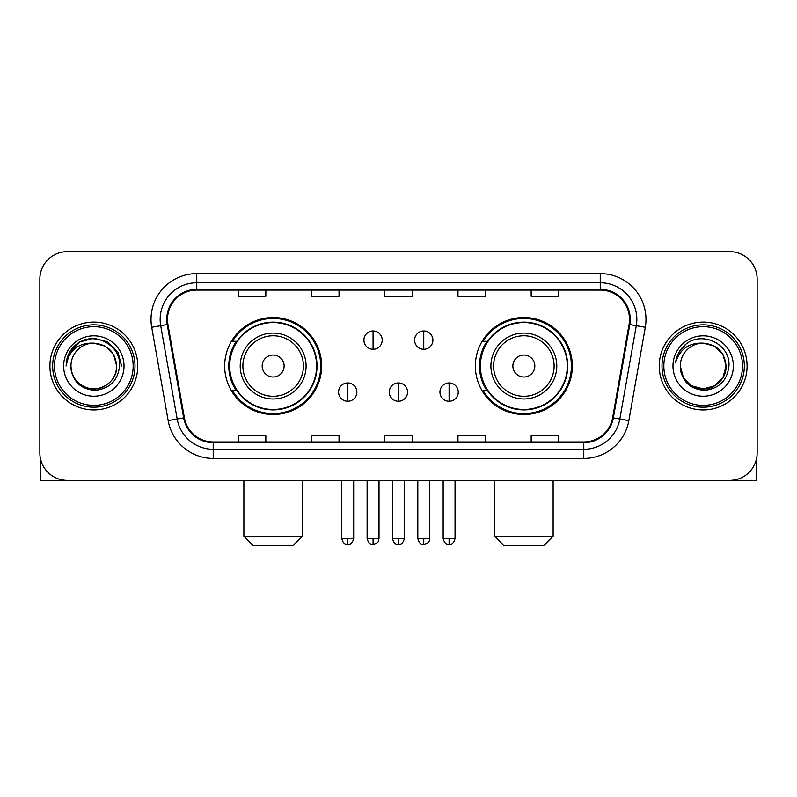 <?xml version="1.0" encoding="UTF-8"?>
<svg xmlns="http://www.w3.org/2000/svg" width="797" height="797" viewBox="0 0 797 797"><rect width="100%" height="100%" fill="white"/><g stroke="black" fill="none" stroke-linecap="round" stroke-linejoin="round"><path stroke-width="1.2" d="M475.351 366.022A48.487 48.487 0 0 0 523.848 414.51A48.487 48.487 0 0 0 572.336 366.022A48.487 48.487 0 0 0 523.848 317.525A48.487 48.487 0 0 0 475.351 366.022M224.664 366.022A48.487 48.487 0 0 0 273.152 414.51A48.487 48.487 0 0 0 321.649 366.022A48.487 48.487 0 0 0 273.152 317.525A48.487 48.487 0 0 0 224.664 366.022M236.291 390.719A44.373 44.373 0 0 1 236.291 341.315M486.987 390.719A44.373 44.373 0 0 1 486.987 341.315M39.85 279.099L39.85 452.935A27.447 27.447 0 0 0 67.297 480.382L729.703 480.382A27.447 27.447 0 0 0 757.15 452.935L757.15 279.099A27.447 27.447 0 0 0 729.703 251.653L67.297 251.653A27.447 27.447 0 0 0 39.85 279.099L39.85 452.935M49.912 366.022A43.915 43.915 0 0 0 93.827 409.937A43.915 43.915 0 0 0 137.751 366.022A43.915 43.915 0 0 0 93.827 322.108A43.915 43.915 0 0 0 49.912 366.022A43.915 43.915 0 0 0 93.827 409.937A43.915 43.915 0 0 0 137.751 366.022A43.915 43.915 0 0 0 93.827 322.108A43.915 43.915 0 0 0 49.912 366.022M659.249 366.022A43.915 43.915 0 0 0 703.173 409.937A43.915 43.915 0 0 0 747.088 366.022A43.915 43.915 0 0 0 703.173 322.108A43.915 43.915 0 0 0 659.249 366.022A43.915 43.915 0 0 0 703.173 409.937A43.915 43.915 0 0 0 747.088 366.022A43.915 43.915 0 0 0 703.173 322.108A43.915 43.915 0 0 0 659.249 366.022M167.48 319.358A29.28 29.28 0 0 1 196.759 290.078L600.241 290.078A29.28 29.28 0 0 1 629.072 324.439L612.614 417.767A29.28 29.28 0 0 1 583.783 441.956L213.217 441.956A29.28 29.28 0 0 1 184.386 417.767L167.928 324.439A29.28 29.28 0 0 1 167.48 319.358M166.752 319.358A30.007 30.007 0 0 0 167.211 324.568L183.659 417.897A30.007 30.007 0 0 0 213.217 442.694L583.783 442.694A30.007 30.007 0 0 0 613.341 417.897L629.789 324.568A30.007 30.007 0 0 0 600.241 289.351L196.759 289.351A30.007 30.007 0 0 0 166.752 319.358M151.709 327.298A45.748 45.748 0 0 1 196.759 273.61L600.241 273.61A45.748 45.748 0 0 1 645.291 327.298L628.833 420.627A45.748 45.748 0 0 1 583.783 458.424L213.217 458.424A45.748 45.748 0 0 1 168.167 420.627L151.709 327.298L160.715 325.714A36.592 36.592 0 0 1 196.759 282.766L600.241 282.766A36.592 36.592 0 0 1 636.285 325.714L619.827 419.033A36.592 36.592 0 0 1 583.783 449.279L213.217 449.279A36.592 36.592 0 0 1 177.173 419.033L160.715 325.714A36.592 36.592 0 0 1 160.167 319.358M729.703 251.653L67.297 251.653M67.297 480.382L729.703 480.382M757.15 452.935L757.15 279.099M613.341 417.897L619.827 419.033L636.285 325.714L645.291 327.298M384.772 290.078L384.772 296.275L412.228 296.275L412.228 290.078M311.587 290.078L311.587 296.275L339.034 296.275L339.034 290.078M238.393 290.078L238.393 296.275L265.839 296.275L265.839 290.078M457.966 290.078L457.966 296.275L485.413 296.275L485.413 290.078M531.161 290.078L531.161 296.275L558.607 296.275L558.607 290.078M412.228 441.956L412.228 435.76L384.772 435.76L384.772 441.956M339.034 441.956L339.034 435.76L311.587 435.76L311.587 441.956M265.839 441.956L265.839 435.76L238.393 435.76L238.393 441.956M485.413 441.956L485.413 435.76L457.966 435.76L457.966 441.956M558.607 441.956L558.607 435.76L531.161 435.76L531.161 441.956M40.767 459.969L40.767 480.382L146.897 480.382M133.169 366.022A39.342 39.342 0 0 0 93.827 326.68A39.342 39.342 0 0 0 54.485 366.022A39.342 39.342 0 0 0 93.827 405.364A39.342 39.342 0 0 0 133.169 366.022M135.002 366.022A41.175 41.175 0 0 0 93.827 324.847A41.175 41.175 0 0 0 52.662 366.022A41.175 41.175 0 0 0 93.827 407.187A41.175 41.175 0 0 0 135.002 366.022M116.701 366.022C115.346 352.125 107.725 344.503 93.827 343.148L105.264 346.207L113.642 354.585L116.701 366.022L113.642 354.585L105.264 346.207L93.827 343.148L105.264 346.207L113.642 354.585L116.701 366.022L113.642 354.585L105.264 346.207L93.827 343.148L105.264 346.207L113.642 354.585L116.701 366.022L113.642 354.585L105.264 346.207L93.827 343.148L105.264 346.207L113.642 354.585L116.701 366.022C117.488 382.929 96.646 394.963 82.39 385.828C75.077 381.245 71.262 374.65 70.953 366.022C72.049 380.936 80.059 389.046 94.992 390.361C109.637 388.777 117.846 380.667 119.59 366.022C121.293 344.234 92.741 330.386 76.293 344.414C70.554 349.216 67.197 355.303 66.201 362.695C70.525 349.066 79.73 342.551 93.827 343.148L105.264 346.207L113.642 354.585L116.701 366.022C117.488 382.929 96.646 394.963 82.39 385.828C75.077 381.245 71.262 374.65 70.953 366.022C70.176 382.929 91.007 394.963 105.264 385.828C112.586 381.245 116.392 374.65 116.701 366.022C116.392 374.65 112.586 381.245 105.264 385.828C91.007 394.963 70.176 382.929 70.953 366.022C71.262 374.65 75.077 381.245 82.39 385.828C96.646 394.963 117.488 382.929 116.701 366.022C117.488 382.929 96.646 394.963 82.39 385.828C75.077 381.245 71.262 374.65 70.953 366.022C71.262 374.65 75.077 381.245 82.39 385.828C96.646 394.963 117.488 382.929 116.701 366.022C116.392 374.65 112.586 381.245 105.264 385.828C91.007 394.963 70.176 382.929 70.953 366.022C70.176 382.929 91.007 394.963 105.264 385.828C112.586 381.245 116.392 374.65 116.701 366.022C116.392 374.65 112.586 381.245 105.264 385.828C91.007 394.963 70.176 382.929 70.953 366.022C71.262 374.65 75.077 381.245 82.39 385.828C96.646 394.963 117.488 382.929 116.701 366.022C116.392 374.65 112.586 381.245 105.264 385.828C91.007 394.963 70.176 382.929 70.953 366.022C71.262 374.65 75.077 381.245 82.39 385.828C96.646 394.963 117.488 382.929 116.701 366.022C117.488 382.929 96.646 394.963 82.39 385.828C75.077 381.245 71.262 374.65 70.953 366.022A22.874 22.874 0 0 1 93.827 343.148L105.264 346.207L113.642 354.585L116.701 366.022C117.617 383.775 94.793 395.571 80.866 384.861M63.64 366.022A30.196 30.196 0 0 0 93.827 396.209A30.196 30.196 0 0 0 124.023 366.022A30.196 30.196 0 0 0 93.827 335.826A30.196 30.196 0 0 0 63.64 366.022M76.283 344.424L69.538 352.443M69.349 352.802L79.919 341.923L93.827 338.197L107.744 341.923L117.926 352.105L121.652 366.022L117.926 352.105L107.744 341.923L93.827 338.197L79.919 341.923L69.737 352.105L66.002 366.022M69.12 353.22L69.728 352.115L69.12 353.22M293.286 545.347L253.028 545.347L243.882 536.192L302.432 536.192L293.286 545.347M284.13 366.022A10.979 10.979 0 0 0 273.152 355.044A10.979 10.979 0 0 0 262.173 366.022A10.979 10.979 0 0 0 273.152 377.001A10.979 10.979 0 0 0 284.13 366.022M306.088 366.022A32.936 32.936 0 0 0 273.152 333.086A32.936 32.936 0 0 0 240.216 366.022A32.936 32.936 0 0 0 273.152 398.958A32.936 32.936 0 0 0 306.088 366.022A32.936 32.936 0 0 1 273.152 398.958A32.936 32.936 0 0 1 240.216 366.022M316.618 366.022A43.456 43.456 0 0 0 273.152 322.566A43.456 43.456 0 0 0 229.695 366.022A43.456 43.456 0 0 0 273.152 409.479A43.456 43.456 0 0 0 316.618 366.022M320.733 366.022A47.581 47.581 0 0 1 232.495 390.719L236.908 390.719A43.865 43.865 0 0 0 302.183 398.918A43.865 43.865 0 0 0 302.183 333.126A43.865 43.865 0 0 0 236.908 341.315L232.495 341.315A47.581 47.581 0 0 1 320.733 366.022M543.972 545.347L503.714 545.347L494.568 536.192L553.118 536.192L543.972 545.347M534.827 366.022A10.979 10.979 0 0 0 523.848 355.044A10.979 10.979 0 0 0 512.869 366.022A10.979 10.979 0 0 0 523.848 377.001A10.979 10.979 0 0 0 534.827 366.022M556.784 366.022A32.936 32.936 0 0 0 523.848 333.086A32.936 32.936 0 0 0 490.912 366.022A32.936 32.936 0 0 0 523.848 398.958A32.936 32.936 0 0 0 556.784 366.022A32.936 32.936 0 0 1 523.848 398.958A32.936 32.936 0 0 1 490.912 366.022M567.305 366.022A43.456 43.456 0 0 0 523.848 322.566A43.456 43.456 0 0 0 480.382 366.022A43.456 43.456 0 0 0 523.848 409.479A43.456 43.456 0 0 0 567.305 366.022M571.419 366.022A47.581 47.581 0 0 1 483.181 390.719L487.595 390.719A43.865 43.865 0 0 0 552.869 398.918A43.865 43.865 0 0 0 552.869 333.126A43.865 43.865 0 0 0 487.595 341.315L483.181 341.315A47.581 47.581 0 0 1 571.419 366.022M373.066 330.974A9.146 9.146 0 0 0 363.92 340.13A9.146 9.146 0 0 0 373.066 349.275A9.146 9.146 0 0 0 382.211 340.13A9.146 9.146 0 0 0 373.066 330.974L373.066 349.275A9.146 9.146 0 0 0 382.211 340.13A9.146 9.146 0 0 0 373.066 330.974M423.755 330.974A9.146 9.146 0 0 0 414.599 340.13A9.146 9.146 0 0 0 423.755 349.275A9.146 9.146 0 0 0 432.901 340.13A9.146 9.146 0 0 0 423.755 330.974L423.755 349.275A9.146 9.146 0 0 0 432.901 340.13A9.146 9.146 0 0 0 423.755 330.974M347.721 382.949A9.146 9.146 0 0 0 338.576 392.094A9.146 9.146 0 0 0 347.721 401.25A9.146 9.146 0 0 0 356.867 392.094A9.146 9.146 0 0 0 347.721 382.949L347.721 401.25A9.146 9.146 0 0 0 356.867 392.094A9.146 9.146 0 0 0 347.721 382.949M398.41 382.949A9.146 9.146 0 0 0 389.255 392.094A9.146 9.146 0 0 0 398.41 401.25A9.146 9.146 0 0 0 407.556 392.094A9.146 9.146 0 0 0 398.41 382.949L398.41 401.25A9.146 9.146 0 0 0 407.556 392.094A9.146 9.146 0 0 0 398.41 382.949M449.1 382.949A9.146 9.146 0 0 0 439.944 392.094A9.146 9.146 0 0 0 449.1 401.25A9.146 9.146 0 0 0 458.245 392.094A9.146 9.146 0 0 0 449.1 382.949L449.1 401.25A9.146 9.146 0 0 0 458.245 392.094A9.146 9.146 0 0 0 449.1 382.949M756.233 459.969L756.233 480.382L650.103 480.382M742.515 366.022A39.342 39.342 0 0 0 703.173 326.68A39.342 39.342 0 0 0 663.831 366.022A39.342 39.342 0 0 0 703.173 405.364A39.342 39.342 0 0 0 742.515 366.022M744.338 366.022A41.175 41.175 0 0 0 703.173 324.847A41.175 41.175 0 0 0 661.998 366.022A41.175 41.175 0 0 0 703.173 407.187A41.175 41.175 0 0 0 744.338 366.022M714.61 385.828L703.173 388.896L691.736 385.828L683.358 377.459L680.299 366.022A22.874 22.874 0 0 1 703.173 343.148L714.61 346.207L722.979 354.585L726.047 366.022L722.979 354.585L714.61 346.207L703.173 343.148L714.61 346.207L722.979 354.585L726.047 366.022L722.979 354.585L714.61 346.207L703.173 343.148L714.61 346.207L703.173 343.148L714.61 346.207L722.979 354.585L726.047 366.022C726.824 382.929 705.993 394.963 691.736 385.828C684.414 381.245 680.608 374.65 680.299 366.022C681.395 380.936 689.405 389.046 704.329 390.361C718.984 388.777 727.183 380.667 728.936 366.022C730.63 344.234 702.087 330.386 685.629 344.414C679.891 349.216 676.533 355.303 675.547 362.695C679.861 349.066 689.066 342.551 703.173 343.148L714.61 346.207L722.979 354.585L726.047 366.022C726.824 382.929 705.993 394.963 691.736 385.828C684.414 381.245 680.608 374.65 680.299 366.022C680.608 374.65 684.414 381.245 691.736 385.828C705.993 394.963 726.824 382.929 726.047 366.022L722.979 377.459L714.61 385.828L703.173 388.896L691.736 385.828M703.173 343.148C717.061 344.503 724.682 352.125 726.047 366.022C725.738 374.65 721.923 381.245 714.61 385.828C700.354 394.963 679.512 382.929 680.299 366.022C680.608 374.65 684.414 381.245 691.736 385.828C705.993 394.963 726.824 382.929 726.047 366.022C725.738 374.65 721.923 381.245 714.61 385.828C700.354 394.963 679.512 382.929 680.299 366.022C680.608 374.65 684.414 381.245 691.736 385.828C705.993 394.963 726.824 382.929 726.047 366.022C726.824 382.929 705.993 394.963 691.736 385.828C684.414 381.245 680.608 374.65 680.299 366.022M672.977 366.022A30.196 30.196 0 0 0 703.173 396.209A30.196 30.196 0 0 0 733.36 366.022A30.196 30.196 0 0 0 703.173 335.826A30.196 30.196 0 0 0 672.977 366.022M726.047 366.022C726.964 383.775 704.13 395.571 690.202 384.861M685.619 344.424L678.875 352.443M678.466 353.22L679.064 352.115L678.466 353.22M600.241 273.61L600.241 289.351M160.715 325.714L167.211 324.568M213.217 458.424L213.217 442.694M583.783 442.694L583.783 458.424M168.167 420.627L183.659 417.897M629.789 324.568L636.285 325.714M196.759 273.61L196.759 289.351M619.827 419.033L628.833 420.627M303.418 366.022A30.256 30.256 0 0 0 273.152 335.766A30.256 30.256 0 0 0 242.896 366.022A30.256 30.256 0 0 0 273.152 396.278A30.256 30.256 0 0 0 303.418 366.022M554.104 366.022A30.256 30.256 0 0 0 523.848 335.766A30.256 30.256 0 0 0 493.582 366.022A30.256 30.256 0 0 0 523.848 396.278A30.256 30.256 0 0 0 554.104 366.022M373.066 538.483L367.118 538.483C368.154 542.727 370.137 544.71 373.066 544.431L373.066 538.483L379.013 538.483L379.013 480.382M423.755 538.483L417.807 538.483C418.843 542.727 420.826 544.71 423.755 544.431L423.755 538.483L429.703 538.483L429.703 480.382M347.721 538.483L341.774 538.483C342.81 542.727 344.792 544.71 347.721 544.431L347.721 538.483L353.669 538.483L353.669 480.382M398.41 538.483L392.463 538.483C393.499 542.727 395.481 544.71 398.41 544.431L398.41 538.483L404.358 538.483L404.358 480.382M449.1 538.483L443.152 538.483C444.188 542.727 446.171 544.71 449.1 544.431L449.1 538.483L455.047 538.483L455.047 480.382M302.432 480.382L302.432 536.192M243.882 480.382L243.882 536.192M553.118 480.382L553.118 536.192M494.568 480.382L494.568 536.192M367.118 538.483L367.118 480.382M379.013 538.483C378.177 540.326 380.279 542.418 373.066 544.431M417.807 538.483L417.807 480.382M429.703 538.483C428.856 540.326 430.968 542.418 423.755 544.431M341.774 538.483L341.774 480.382M353.669 538.483C352.633 542.727 350.65 544.71 347.721 544.431M392.463 538.483L392.463 480.382M404.358 538.483C403.322 542.727 401.339 544.71 398.41 544.431M443.152 538.483L443.152 480.382M455.047 538.483C454.001 542.727 452.019 544.71 449.1 544.431"/></g></svg>
